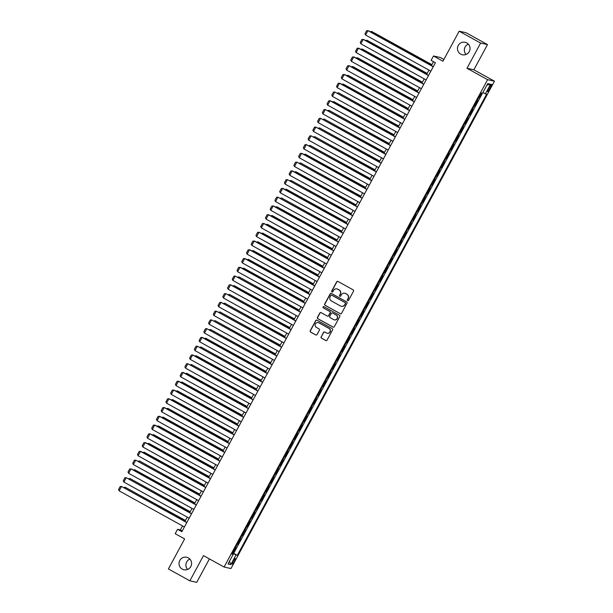 <?xml version="1.0" encoding="UTF-8"?>
<svg xmlns="http://www.w3.org/2000/svg" width="613" height="613" viewBox="0 0 613 613"><rect width="100%" height="100%" fill="white"/><g stroke="black" fill="none" stroke-linecap="round" stroke-linejoin="round"><path stroke-width="0.92" d="M347.655 300.6A0.682 0.674 -77.5 0 0 348.575 300.324L353.517 291.183A0.981 0.958 -77.5 0 0 353.134 289.857L337.97 281.459A0.981 0.958 -77.5 0 0 336.667 281.85L331.725 290.999A0.682 0.674 -77.5 0 0 332.162 291.987A0.682 0.674 -77.5 0 0 332.905 291.65L333.541 290.462A3.134 3.08 -77.5 0 1 337.725 289.206L338.989 289.903A3.134 3.08 -77.5 0 1 340.2 294.148L339.556 295.336A0.682 0.674 -77.5 0 0 340 296.332A0.682 0.674 -77.5 0 0 340.736 295.987L341.38 294.799A3.134 3.08 -77.5 0 1 345.563 293.543L346.828 294.24A3.134 3.08 -77.5 0 1 348.031 298.485L347.395 299.673A0.682 0.674 -77.5 0 0 347.655 300.6M344.843 293.259A3.134 3.08 -77.5 0 1 345.747 293.581L347.012 294.278A3.134 3.08 -77.5 0 1 348.215 298.531L347.579 299.711A0.682 0.674 -77.5 0 0 347.931 300.676M337.809 281.39A0.981 0.958 -77.5 0 0 336.851 281.896L331.909 291.037A0.682 0.674 -77.5 0 0 332.261 292.003M337.004 288.922A3.134 3.08 -77.5 0 1 337.909 289.244L339.173 289.941A3.134 3.08 -77.5 0 1 340.384 294.194L339.74 295.374A0.682 0.674 -77.5 0 0 340.092 296.34M188.329 557.884A6.383 6.268 -77.5 0 0 179.425 561.27A6.383 6.268 -77.5 0 0 183.915 569.73A6.383 6.268 -77.5 0 0 188.329 557.884M189.877 559.094A6.383 6.268 -77.5 0 0 187.593 569.416M466.769 42.918A6.383 6.268 -77.5 0 0 457.873 46.304A6.383 6.268 -77.5 0 0 462.355 54.764A6.383 6.268 -77.5 0 0 466.769 42.918M468.317 44.128A6.383 6.268 -77.5 0 0 466.033 54.442M234.289 561.439A3.195 0.582 119 0 0 235.239 558.512A3.195 0.582 119 0 0 233.101 561.171A3.195 0.582 119 0 0 232.151 564.098A3.195 0.582 119 0 0 234.289 561.439M321.128 336.805A0.981 0.958 -77.5 0 0 321.503 338.131L325.756 340.491A0.981 0.958 -77.5 0 0 327.066 340.092L332.56 329.94A0.981 0.958 -77.5 0 0 332.177 328.614L317.013 320.216A0.981 0.958 -77.5 0 0 315.71 320.614L310.216 330.767A0.981 0.958 -77.5 0 0 310.592 332.093L315.733 334.936A0.981 0.958 -77.5 0 0 317.044 334.545L319.388 330.2A0.981 0.958 -77.5 0 0 319.013 328.875L316.469 327.465A2.621 2.575 -77.5 0 1 318.277 322.599A2.621 2.575 -77.5 0 1 318.952 322.859L328.936 328.384A2.621 2.575 -77.5 0 1 327.127 333.242A2.621 2.575 -77.5 0 1 326.445 332.989L324.783 332.07A0.981 0.958 -77.5 0 0 323.48 332.461L321.312 336.844A0.981 0.958 -77.5 0 0 321.695 338.177L325.947 340.529A0.981 0.958 -77.5 0 0 326.108 340.598M480.623 43.071L466.999 68.273L473.88 69.79L487.504 44.588L480.623 43.071L459.168 31.194L442.938 61.216L433.498 55.982L431.123 60.365L435.414 62.741L181.854 531.693L177.563 529.318L175.195 533.701L184.636 538.927L168.406 568.948L189.861 580.825L196.735 582.35L209.416 558.91M466.999 68.273L487.596 79.675L224.082 567.033L203.485 555.623L189.861 580.825M340.23 313.733A0.981 0.958 -77.5 0 0 341.533 313.335L347.027 303.182A0.981 0.958 -77.5 0 0 346.644 301.857L331.48 293.458A0.981 0.958 -77.5 0 0 330.177 293.857L324.683 304.01A0.981 0.958 -77.5 0 0 325.066 305.335L340.414 313.772A0.981 0.958 -77.5 0 0 340.575 313.841M339.794 316.561L334.3 326.714A0.981 0.958 -77.5 0 1 332.997 327.112L317.833 318.714A0.981 0.958 -77.5 0 1 317.45 317.388L319.802 313.044A0.981 0.958 -77.5 0 1 321.112 312.645L327.258 316.055A0.981 0.958 -77.5 0 0 328.568 315.657L330.123 312.776A0.981 0.958 -77.5 0 0 329.748 311.45L323.342 307.902A0.682 0.674 -77.5 0 1 323.817 306.63A0.682 0.674 -77.5 0 1 323.993 306.699L339.41 315.235A0.981 0.958 -77.5 0 1 339.794 316.561M459.168 31.194L466.049 32.711L487.504 44.588M232.58 552.811L233.116 553.11L235.959 547.853L235.338 547.715M237.323 544.045L237.859 544.344L240.702 539.088L240.081 538.95M242.058 535.279L242.595 535.578L245.438 530.322L244.817 530.184M246.801 526.521L247.338 526.812L250.181 521.556L249.56 521.418M251.537 517.755L252.073 518.046L254.924 512.79L254.295 512.652M256.28 508.989L256.816 509.28L259.659 504.024L259.038 503.886M261.015 500.223L261.552 500.514L264.402 495.258L263.774 495.12M265.758 491.457L266.295 491.756L269.138 486.492L268.517 486.354M270.502 482.692L271.038 482.99L273.881 477.726L273.252 477.588M275.237 473.926L275.773 474.224L278.616 468.96L277.995 468.822M279.98 465.16L280.516 465.459L283.359 460.194L282.731 460.056M284.716 456.394L285.252 456.693L288.095 451.429L287.474 451.291M289.459 447.628L289.995 447.927L292.838 442.663L292.209 442.525M294.194 438.862L294.73 439.161L297.573 433.904L296.953 433.766M298.937 430.096L299.473 430.395L302.316 425.138L301.696 425.001M303.673 421.33L304.209 421.629L307.052 416.373L306.431 416.235M308.416 412.564L308.952 412.863L311.795 407.607L311.174 407.469M313.151 403.798L313.687 404.097L316.53 398.841L315.91 398.703M317.894 395.033L318.431 395.331L321.273 390.075L320.653 389.937M322.63 386.274L323.166 386.565L326.009 381.309L325.388 381.171M327.373 377.508L327.909 377.8L330.752 372.543L330.131 372.405M332.108 368.742L332.644 369.034L335.487 363.777L334.867 363.639M336.851 359.977L337.388 360.268L340.23 355.011L339.61 354.873M341.587 351.211L342.123 351.51L344.973 346.245L344.345 346.107M346.33 342.445L346.866 342.744L349.709 337.479L349.088 337.342M351.065 333.679L351.601 333.978L354.452 328.714L353.824 328.576M355.808 324.913L356.345 325.212L359.187 319.948L358.567 319.81M360.544 316.147L361.08 316.446L363.93 311.182L363.302 311.044M365.287 307.381L365.823 307.68L368.666 302.416L368.045 302.286M370.03 298.615L370.566 298.914L373.409 293.658L372.781 293.52M374.765 289.849L375.302 290.148L378.144 284.892L377.524 284.754M379.508 281.083L380.045 281.382L382.887 276.126L382.259 275.988M384.244 272.318L384.78 272.616L387.623 267.36L387.002 267.222M388.987 263.552L389.523 263.851L392.366 258.594L391.738 258.456M393.722 254.786L394.259 255.085L397.101 249.828L396.481 249.69M398.465 246.028L399.002 246.319L401.844 241.062L401.224 240.924M403.201 237.262L403.737 237.553L406.58 232.296L405.959 232.158M407.944 228.496L408.48 228.787L411.323 223.53L410.702 223.393M412.679 219.73L413.216 220.021L416.058 214.765L415.438 214.627M417.422 210.964L417.959 211.263L420.802 205.999L420.181 205.861M422.158 202.198L422.694 202.497L425.537 197.233L424.916 197.095M426.901 193.432L427.437 193.731L430.28 188.467L429.659 188.329M431.636 184.666L432.173 184.965L435.015 179.701L434.395 179.563M436.379 175.9L436.916 176.199L439.759 170.935L439.138 170.797M441.115 167.134L441.651 167.433L444.502 162.177L443.873 162.039M445.858 158.369L446.394 158.667L449.237 153.411L448.616 153.273M450.593 149.603L451.13 149.901L453.98 144.645L453.352 144.507M455.336 140.837L455.873 141.136L458.716 135.879L458.095 135.741M460.072 132.071L460.608 132.37L463.459 127.113L462.83 126.975M464.815 123.305L465.351 123.604L468.194 118.347L467.573 118.209M469.558 114.539L470.094 114.838L472.937 109.581L472.309 109.443M474.293 105.781L474.83 106.072L477.673 100.816L477.052 100.678M489.572 86.885L488.523 88.808A3.096 0.567 119 0 0 487.603 91.643A3.096 0.567 119 0 0 489.68 89.069L490.722 87.138A3.096 0.567 119 0 0 491.641 84.303A3.096 0.567 119 0 0 489.572 86.885M487.596 79.675L494.476 81.192L230.963 568.55L224.082 567.033M233.116 553.11L237.346 555.248L486.638 94.18L482.845 92.663M237.346 555.248L236.043 554.957L230.833 564.596L228.005 563.975L233.216 554.328L231.921 554.045L481.213 92.984L482.515 93.268L487.726 83.629L490.553 84.257L485.343 93.896M474.83 106.072L474.209 105.934M470.094 114.838L469.466 114.7M465.351 123.604L464.731 123.466M460.608 132.37L459.988 132.232M455.873 141.136L455.252 140.998M451.13 149.901L450.509 149.764M446.394 158.667L445.774 158.529M441.651 167.433L441.031 167.295M436.916 176.199L436.295 176.061M432.173 184.965L431.552 184.827M427.437 193.731L426.817 193.593M422.694 202.497L422.073 202.359M417.959 211.263L417.338 211.125M413.216 220.021L412.595 219.891M408.48 228.787L407.852 228.649M403.737 237.553L403.116 237.415M399.002 246.319L398.373 246.181M394.259 255.085L393.638 254.947M389.523 263.851L388.895 263.713M384.78 272.616L384.159 272.478M380.045 281.382L379.416 281.244M375.302 290.148L374.681 290.01M370.566 298.914L369.938 298.776M365.823 307.68L365.202 307.542M361.08 316.446L360.459 316.308M356.345 325.212L355.724 325.074M351.601 333.978L350.981 333.84M346.866 342.744L346.245 342.606M342.123 351.51L341.502 351.372M337.388 360.268L336.767 360.13M332.644 369.034L332.024 368.896M327.909 377.8L327.288 377.662M323.166 386.565L322.545 386.428M318.431 395.331L317.81 395.193M313.687 404.097L313.067 403.959M308.952 412.863L308.324 412.725M304.209 421.629L303.588 421.491M299.473 430.395L298.845 430.257M294.73 439.161L294.11 439.023M289.995 447.927L289.367 447.789M285.252 456.693L284.631 456.555M280.516 465.459L279.888 465.321M275.773 474.224L275.153 474.087M271.038 482.99L270.41 482.852M266.295 491.756L265.674 491.618M261.552 500.514L260.931 500.377M256.816 509.28L256.196 509.142M252.073 518.046L251.453 517.908M247.338 526.812L246.717 526.674M242.595 535.578L241.974 535.44M237.859 544.344L237.239 544.206M233.745 553.248L482.462 93.26M479.037 97.015L479.573 97.306L481.833 93.122M479.573 97.306L478.945 97.168M443.889 59.453L440.372 57.507L433.498 55.982M473.88 69.79L494.476 81.192M182.521 525.923L180.352 529.938L177.563 529.318M433.529 61.698L431.406 65.622M428.977 70.12L426.671 74.38M424.234 78.885L421.928 83.146M419.499 87.651L417.192 91.912M414.756 96.417L412.449 100.678M410.02 105.183L407.714 109.443M405.277 113.949L402.971 118.209M400.542 122.715L398.235 126.975M395.799 131.481L393.492 135.741M391.063 140.247L388.757 144.507M386.32 149.005L384.014 153.273M381.577 157.771L379.278 162.039M376.842 166.537L374.535 170.805M372.099 175.303L369.8 179.571M367.363 184.069L365.057 188.337M362.62 192.834L360.321 197.102M357.885 201.6L355.578 205.868M353.142 210.366L350.835 214.627M348.406 219.132L346.1 223.393M343.663 227.898L341.357 232.158M338.928 236.664L336.621 240.924M334.185 245.43L331.878 249.69M329.449 254.196L327.143 258.456M324.706 262.962L322.4 267.222M319.971 271.728L317.664 275.988M315.228 280.486L312.921 284.754M310.492 289.252L308.186 293.52M305.749 298.018L303.443 302.286M301.014 306.784L298.707 311.052M296.271 315.549L293.964 319.817M291.535 324.315L289.229 328.583M286.792 333.081L284.486 337.349M282.049 341.847L279.75 346.115M277.314 350.613L275.007 354.873M272.57 359.379L270.272 363.639M267.835 368.145L265.529 372.405M263.092 376.911L260.793 381.171M258.357 385.677L256.05 389.937M253.613 394.443L251.307 398.703M248.878 403.208L246.572 407.469M244.135 411.974L241.829 416.235M239.399 420.733L237.093 425.001M234.656 429.498L232.35 433.766M229.921 438.264L227.615 442.532M225.178 447.03L222.871 451.298M220.442 455.796L218.136 460.064M215.699 464.562L213.393 468.83M210.964 473.328L208.658 477.596M206.221 482.094L203.914 486.362M201.485 490.86L199.179 495.12M196.742 499.626L194.436 503.886M192.007 508.392L189.701 512.652M187.264 517.157L184.957 521.418M182.245 530.981L180.352 529.938M233.216 554.328L232.135 553.631M232.396 553.156L236.043 554.957M486.921 85.115L490.553 84.257M230.833 564.596L229.469 561.27M331.319 293.389A0.981 0.958 -77.5 0 0 330.361 293.895L324.875 304.048A0.981 0.958 -77.5 0 0 325.25 305.374L340.414 313.772M345.334 303.473A0.682 0.674 -77.5 0 0 345.065 302.546L331.756 295.182A0.682 0.674 -77.5 0 0 330.844 295.458L330.169 296.7A3.134 3.08 -77.5 0 0 331.372 300.945L340.476 305.987A3.134 3.08 -77.5 0 0 344.659 304.722L345.517 303.519A0.682 0.674 -77.5 0 0 345.257 302.592L345.065 302.546M331.671 295.137A0.682 0.674 -77.5 0 1 331.947 295.221L345.257 302.592M341.38 306.308A3.134 3.08 -77.5 0 0 344.843 304.768L344.659 304.722M345.517 303.519L344.843 304.768M320.951 312.576A0.981 0.958 -77.5 0 0 319.986 313.082L317.641 317.427A0.981 0.958 -77.5 0 0 318.017 318.752L333.181 327.15A0.981 0.958 -77.5 0 0 333.342 327.219M327.61 316.162A0.981 0.958 -77.5 0 0 328.752 315.703L330.307 312.814A0.981 0.958 -77.5 0 0 329.932 311.488L323.342 307.902M323.909 306.661A0.682 0.674 -77.5 0 0 323.534 307.948M333.641 319.588A2.621 2.575 -77.5 0 0 337.288 318.193A2.621 2.575 -77.5 0 0 336.131 314.982L332.614 313.036A0.981 0.958 -77.5 0 0 331.304 313.427L329.748 316.308A0.981 0.958 -77.5 0 0 330.123 317.641L333.641 319.588M334.414 319.863A2.621 2.575 -77.5 0 0 336.315 315.021L336.131 314.982M332.453 312.967A0.981 0.958 -77.5 0 1 332.798 313.074L336.315 315.021M324.622 331.993A0.981 0.958 -77.5 0 0 323.664 332.499L321.312 336.844M327.219 333.265A2.621 2.575 -77.5 0 0 329.12 328.422L328.936 328.384M318.369 322.622A2.621 2.575 -77.5 0 1 319.143 322.898L329.12 328.422M316.852 320.147A0.981 0.958 -77.5 0 0 315.894 320.653L310.408 330.805A0.981 0.958 -77.5 0 0 310.783 332.131L315.917 334.982A0.981 0.958 -77.5 0 0 316.078 335.05M431.92 64.664L371.685 31.47L431.858 64.786M370.237 31.753L371.685 31.47L371.233 32.305M430.862 71.162L365.593 35.033L367.969 30.65L368.428 30.75L433.299 66.664M433.23 66.779L367.969 30.65L366.635 30.719L364.973 33.792L365.593 35.033M427.184 73.43L366.942 40.236L427.123 73.552M365.501 40.519L366.942 40.236L366.497 41.071M422.441 82.196L362.206 49.002L422.38 82.318M360.758 49.285L362.206 49.002L361.754 49.837M417.706 90.962L357.463 57.768L417.645 91.084M356.023 58.051L357.463 57.768L357.019 58.603M412.963 99.727L352.728 66.533L412.901 99.85M351.28 66.817L352.728 66.533L352.276 67.369M426.127 79.928L360.858 43.799L363.225 39.416L363.693 39.516L428.556 75.43M428.495 75.545L363.225 39.416L361.892 39.485L360.237 42.558L360.858 43.799M421.384 88.693L356.115 52.565L358.49 48.182L358.95 48.281L423.821 84.196M423.752 84.31L358.49 48.182L357.157 48.251L355.494 51.316L356.115 52.565M416.648 97.459L351.379 61.331L353.747 56.948L354.214 57.047L419.077 92.961M419.016 93.076L353.747 56.948L352.414 57.017L350.759 60.082L351.379 61.331M411.905 106.225L346.636 70.097L349.012 65.714L349.471 65.813L414.342 101.727M414.273 101.842L349.012 65.714L347.678 65.783L346.016 68.848L346.636 70.097M408.227 108.493L347.985 75.299L408.158 108.616M346.544 75.583L347.985 75.299L347.54 76.135M407.17 114.991L341.901 78.862L344.268 74.48L344.736 74.579L409.599 110.493M409.538 110.608L344.268 74.48L342.935 74.548L341.28 77.613L341.901 78.862M403.484 117.259L343.249 84.065L403.423 117.382M341.801 84.349L343.249 84.065L342.797 84.9M402.427 123.757L337.158 87.628L339.533 83.245L339.993 83.345L404.864 119.259M404.795 119.374L339.533 83.245L338.2 83.314L336.537 86.379L337.158 87.628M398.749 126.025L338.506 92.831L398.68 126.148M337.066 93.115L338.506 92.831L338.062 93.666M397.684 132.523L332.422 96.394L334.79 92.011L400.12 128.025M400.059 128.14L334.79 92.011L333.457 92.08L331.802 95.145L332.422 96.394M394.006 134.791L333.771 101.597L393.944 134.906M332.323 101.881L333.771 101.597L333.319 102.425M392.948 141.289L327.679 105.152L330.055 100.77L330.514 100.877L395.385 136.783M395.316 136.906L330.055 100.77L328.721 100.846L327.058 103.911L327.679 105.152M389.27 143.557L329.028 110.363L389.201 143.672M327.587 110.639L329.028 110.363L328.583 111.191M388.205 150.055L322.944 113.918L325.311 109.535L390.642 145.549M390.581 145.672L325.311 109.535L323.978 109.612L322.323 112.677L322.944 113.918M384.527 152.323L324.292 119.129L384.466 152.438M322.844 119.405L324.292 119.129L323.84 119.956M383.47 158.821L318.201 122.684L320.568 118.301L385.906 154.315M385.838 154.438L320.568 118.301L319.243 118.378L317.58 121.443L318.201 122.684M379.792 161.089L319.549 127.895L379.723 161.204M318.109 128.171L319.549 127.895L319.097 128.722M378.727 167.587L313.465 131.45L315.833 127.067L381.163 163.081M381.102 163.204L315.833 127.067L314.5 127.144L312.845 130.209L313.465 131.45M375.049 169.855L314.814 136.661L374.987 169.97M313.366 136.937L314.814 136.661L314.362 137.488M373.991 176.352L308.722 140.216L311.09 135.833L376.428 171.847M376.359 171.969L311.09 135.833L309.764 135.902L308.101 138.975L308.722 140.216M369.248 185.118L303.987 148.982L306.354 144.599L371.685 180.613M371.624 180.735L306.354 144.599L305.021 144.668L303.366 147.741L303.987 148.982M364.513 193.884L299.244 157.748L301.611 153.365L302.079 153.472L366.942 189.379M366.88 189.501L301.611 153.365L300.286 153.434L298.623 156.507L299.244 157.748M370.313 178.621L310.071 145.427L370.244 178.735M308.63 145.702L310.071 145.427L309.619 146.254M365.57 187.386L305.335 154.192L365.509 187.501M303.887 154.468L305.335 154.192L304.883 155.02M360.835 196.152L300.592 162.951L360.766 196.267M299.144 163.234L300.592 162.951L300.14 163.786M359.77 202.642L294.508 166.514L296.876 162.131L362.206 198.145M362.145 198.267L296.876 162.131L295.543 162.2L293.888 165.272L294.508 166.514M356.092 204.911L295.857 171.717L356.03 205.033M294.409 172L295.857 171.717L295.405 172.552M355.034 211.408L289.765 175.28L292.133 170.897L292.6 170.996L357.463 206.91M357.402 207.025L292.133 170.897L290.807 170.966L289.144 174.038L289.765 175.28M351.356 213.676L291.114 180.483L351.287 213.799M289.665 180.766L291.114 180.483L290.662 181.318M350.291 220.174L285.03 184.046L287.397 179.663L352.728 215.676M352.667 215.791L287.397 179.663L286.064 179.732L284.409 182.804L285.03 184.046M346.613 222.442L286.378 189.248L346.552 222.565M284.93 189.532L286.378 189.248L285.926 190.084M345.556 228.94L280.287 192.811L282.654 188.429L283.122 188.528L347.985 224.442M347.923 224.557L282.654 188.429L281.321 188.498L279.666 191.562L280.287 192.811M341.878 231.208L281.635 198.014L341.809 231.331M280.187 198.298L281.635 198.014L281.183 198.85M340.813 237.706L275.551 201.577L277.919 197.194L343.249 233.208M343.18 233.323L277.919 197.194L276.586 197.263L274.923 200.328L275.551 201.577M337.135 239.974L276.892 206.78L337.073 240.097M275.452 207.064L276.892 206.78L276.448 207.615M336.077 246.472L270.808 210.343L273.176 205.96L273.643 206.06L338.506 241.974M338.445 242.089L273.176 205.96L271.843 206.029L270.187 209.094L270.808 210.343M332.392 248.74L272.157 215.546L332.33 248.863M270.708 215.83L272.157 215.546L271.705 216.381M331.334 255.238L266.065 219.109L268.44 214.726L268.9 214.826L333.771 250.74M333.702 250.855L268.44 214.726L267.107 214.795L265.444 217.86L266.065 219.109M327.656 257.506L267.414 224.312L327.595 257.629M265.973 224.596L267.414 224.312L266.969 225.147M326.599 264.004L261.33 227.875L263.697 223.492L264.165 223.592L329.028 259.506M328.966 259.621L263.697 223.492L262.364 223.561L260.709 226.626L261.33 227.875M322.913 266.272L262.678 233.078L322.852 266.394M261.23 233.361L262.678 233.078L262.226 233.913M318.178 275.038L257.935 241.844L318.109 275.153M256.495 242.127L257.935 241.844L257.491 242.671M313.435 283.804L253.2 250.61L313.373 283.919M251.751 250.886L253.2 250.61L252.748 251.437M321.856 272.77L256.586 236.641L258.962 232.258L259.422 232.358L324.292 268.272M324.223 268.387L258.962 232.258L257.629 232.327L255.966 235.392L256.586 236.641M317.12 281.536L251.851 245.399L254.219 241.016L254.686 241.124L319.549 277.03M319.488 277.153L254.219 241.016L252.885 241.093L251.23 244.158L251.851 245.399M312.377 290.301L247.108 254.165L249.483 249.782L249.943 249.889L314.814 285.796M314.745 285.919L249.483 249.782L248.15 249.859L246.487 252.924L247.108 254.165M308.699 292.57L248.457 259.376L308.63 292.685M247.016 259.651L248.457 259.376L248.012 260.203M307.642 299.067L242.373 262.931L244.74 258.548L245.208 258.655L310.071 294.562M310.009 294.684L244.74 258.548L243.407 258.625L241.752 261.69L242.373 262.931M303.956 301.335L243.721 268.142L303.895 301.45M242.273 268.417L243.721 268.142L243.269 268.969M302.899 307.833L237.629 271.697L240.005 267.314L240.465 267.421L305.335 303.328M305.266 303.45L240.005 267.314L238.672 267.391L237.009 270.456L237.629 271.697M299.221 310.101L238.978 276.907L299.152 310.216M237.537 277.183L238.978 276.907L238.534 277.735M298.156 316.599L232.894 280.463L235.262 276.08L300.592 312.094M300.531 312.216L235.262 276.08L233.928 276.149L232.273 279.221L232.894 280.463M294.478 318.867L234.243 285.673L294.416 318.982M232.794 285.949L234.243 285.673L233.791 286.501M293.42 325.365L228.151 289.229L230.526 284.846L230.986 284.953L295.857 320.86M295.788 320.982L230.526 284.846L229.193 284.915L227.53 287.987L228.151 289.229M289.742 327.633L229.5 294.439L289.673 327.748M228.059 294.715L229.5 294.439L229.055 295.267M284.999 336.399L224.764 303.197L284.938 336.514M223.316 303.481L224.764 303.197L224.312 304.033M280.264 345.157L220.021 311.963L280.195 345.28M218.58 312.247L220.021 311.963L219.569 312.799M288.677 334.131L223.416 297.995L225.783 293.612L291.114 329.625M291.052 329.748L225.783 293.612L224.45 293.681L222.795 296.753L223.416 297.995M283.942 342.889L218.672 306.761L221.04 302.378L286.378 338.391M286.309 338.514L221.04 302.378L219.715 302.447L218.052 305.519L218.672 306.761M279.199 351.655L213.937 315.526L216.305 311.143L281.635 347.157M281.574 347.272L216.305 311.143L214.971 311.212L213.316 314.285L213.937 315.526M275.521 353.923L215.286 320.729L275.459 354.046M213.837 321.013L215.286 320.729L214.834 321.564M274.463 360.421L209.194 324.292L211.562 319.909L276.9 355.923M276.831 356.038L211.562 319.909L210.236 319.978L208.573 323.051L209.194 324.292M270.785 362.689L210.543 329.495L270.716 362.812M209.102 329.779L210.543 329.495L210.09 330.33M269.72 369.187L204.458 333.058L206.826 328.675L272.157 364.689M272.095 364.804L206.826 328.675L205.493 328.744L203.838 331.809L204.458 333.058M266.042 371.455L205.807 338.261L265.981 371.578M204.359 338.545L205.807 338.261L205.355 339.096M264.985 377.953L199.715 341.824L202.083 337.441L202.551 337.541L267.414 373.455M267.352 373.57L202.083 337.441L200.757 337.51L199.095 340.575L199.715 341.824M261.307 380.221L201.064 347.027L261.238 380.344M199.616 347.31L201.064 347.027L200.612 347.862M260.241 386.719L194.98 350.59L197.348 346.207L262.678 382.221M262.617 382.336L197.348 346.207L196.014 346.276L194.359 349.341L194.98 350.59M256.563 388.987L196.329 355.793L256.502 389.109M194.88 356.076L196.329 355.793L195.876 356.628M255.506 395.485L190.237 359.356L192.605 354.973L193.072 355.073L257.935 390.987M257.874 391.102L192.605 354.973L191.279 355.042L189.616 358.107L190.237 359.356M251.828 397.753L191.585 364.559L251.759 397.875M190.137 364.842L191.585 364.559L191.133 365.394M250.763 404.251L185.501 368.122L187.869 363.739L253.2 399.753M253.131 399.868L187.869 363.739L186.536 363.808L184.881 366.873L185.501 368.122M247.085 406.519L186.85 373.325L247.024 406.641M185.402 373.608L186.85 373.325L186.398 374.16M246.028 413.016L180.758 376.88L183.126 372.505L183.594 372.604L248.457 408.511M248.395 408.633L183.126 372.505L181.793 372.574L180.138 375.639L180.758 376.88M242.342 415.285L182.107 382.091L242.281 415.399M180.659 382.374L182.107 382.091L181.655 382.918M241.284 421.782L176.015 385.646L178.391 381.263L178.85 381.37L243.721 417.277M243.652 417.399L178.391 381.263L177.057 381.34L175.395 384.405L176.015 385.646M237.606 424.05L177.364 390.856L237.545 424.165M175.923 391.132L177.364 390.856L176.919 391.684M236.549 430.548L171.28 394.412L173.648 390.029L174.115 390.136L238.978 426.043M238.917 426.165L173.648 390.029L172.314 390.106L170.659 393.171L171.28 394.412M232.863 432.816L172.628 399.622L232.802 432.931M171.18 399.898L172.628 399.622L172.176 400.45M231.806 439.314L166.537 403.178L168.912 398.795L169.372 398.902L234.243 434.809M234.174 434.931L168.912 398.795L167.579 398.871L165.916 401.936L166.537 403.178M228.128 441.582L167.885 408.388L228.067 441.697M166.445 408.664L167.885 408.388L167.441 409.216M227.071 448.08L161.801 411.944L164.169 407.561L164.636 407.668L229.5 443.574M229.438 443.697L164.169 407.561L162.836 407.63L161.181 410.702L161.801 411.944M223.385 450.348L163.15 417.154L223.324 450.463M161.702 417.43L163.15 417.154L162.698 417.982M222.327 456.846L157.058 420.71L159.434 416.327L159.893 416.434L224.764 452.34M224.695 452.463L159.434 416.327L158.1 416.396L156.438 419.468L157.058 420.71M218.649 459.114L158.407 425.92L218.58 459.229M156.966 426.196L158.407 425.92L157.962 426.748M217.592 465.612L152.323 429.475L154.691 425.093L155.158 425.2L220.021 461.106M219.96 461.229L154.691 425.093L153.357 425.161L151.702 428.234L152.323 429.475M213.906 467.88L153.671 434.686L213.845 467.995M152.223 434.962L153.671 434.686L153.219 435.514M212.849 474.378L147.58 438.241L149.955 433.858L150.415 433.966L215.286 469.872M215.217 469.995L149.955 433.858L148.622 433.927L146.959 437L147.58 438.241M209.171 476.638L148.928 443.444L209.102 476.761M147.488 443.728L148.928 443.444L148.484 444.279M208.114 483.136L142.844 447.007L145.212 442.624L145.679 442.724L210.543 478.638M210.481 478.753L145.212 442.624L143.879 442.693L142.224 445.766L142.844 447.007M204.428 485.404L144.193 452.21L204.367 485.527M142.745 452.494L144.193 452.21L143.741 453.045M203.37 491.902L138.101 455.773L140.477 451.39L140.936 451.49L205.807 487.404M205.738 487.519L140.477 451.39L139.143 451.459L137.481 454.532L138.101 455.773M199.692 494.17L139.45 460.976L199.623 494.293M138.009 461.26L139.45 460.976L139.005 461.811M198.627 500.668L133.366 464.539L135.734 460.156L201.064 496.17M201.003 496.285L135.734 460.156L134.4 460.225L132.745 463.29L133.366 464.539M194.949 502.936L134.714 469.742L194.888 503.058M133.266 470.025L134.714 469.742L134.262 470.577M193.892 509.434L128.623 473.305L130.998 468.922L131.458 469.022L196.329 504.936M196.26 505.051L130.998 468.922L129.665 468.991L128.002 472.056L128.623 473.305M190.214 511.702L129.971 478.508L190.145 511.824M128.531 478.791L129.971 478.508L129.527 479.343M189.149 518.2L123.887 482.071L126.255 477.688L191.585 513.702M191.524 513.817L126.255 477.688L124.922 477.757L123.267 480.822L123.887 482.071M185.471 520.468L125.236 487.274L185.41 520.59M123.788 487.557L125.236 487.274L124.784 488.109M184.413 526.965L119.144 490.837L121.512 486.454L186.85 522.468M186.781 522.582L121.512 486.454L120.186 486.523L118.524 489.588L119.144 490.837M489.733 86.586L490.722 87.138M488.684 88.517L489.68 89.069"/></g></svg>
